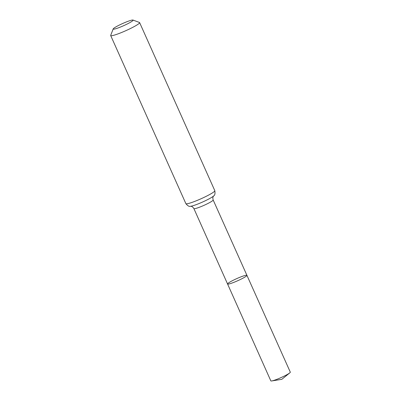 <?xml version="1.0" encoding="UTF-8"?>
<svg xmlns="http://www.w3.org/2000/svg" width="401" height="401" viewBox="0 0 401 401"><rect width="100%" height="100%" fill="white"/><g stroke="black" fill="none" stroke-linecap="round" stroke-linejoin="round"><path stroke-width="0.6" d="M246.926 275.337A10.601 1.163 155.9 0 1 237.723 280.725A10.601 1.163 155.9 0 1 227.567 283.993A10.601 1.163 155.9 0 1 232.986 280.399A10.601 1.163 155.9 0 1 246.926 275.337A10.601 1.163 155.9 0 1 237.723 280.725A10.601 1.163 155.9 0 1 227.567 283.993L270.83 380.87A10.672 1.173 155.9 0 0 271.748 380.95A10.672 1.173 155.9 0 0 284.865 375.772A10.672 1.173 155.9 0 0 289.763 372.895A10.672 1.173 155.9 0 0 290.309 372.158L213.162 199.979A10.551 1.158 155.9 0 1 204.004 205.342A10.551 1.158 155.9 0 1 193.899 208.595L227.567 283.993M118.766 25.358A10.912 1.198 155.9 0 1 132.997 20.05A10.912 1.198 155.9 0 1 123.643 25.689A10.912 1.198 155.9 0 1 113.202 28.907A10.912 1.198 155.9 0 1 118.766 25.358M132.997 20.05L139.458 22.471A15.85 1.739 155.9 0 1 139.623 22.606A15.85 1.739 155.9 0 1 125.869 30.666A15.85 1.739 155.9 0 1 110.691 35.554A15.85 1.739 155.9 0 1 110.701 35.338L113.202 28.907M139.623 22.606L214.816 190.696A15.85 1.739 155.9 0 1 201.056 198.756A15.85 1.739 155.9 0 1 185.879 203.638C187.723 205.888 189.267 206.766 190.515 206.269L191.107 206.325C190.686 206.325 192.295 206.019 193.899 208.595M214.816 190.696C215.262 193.568 214.886 195.302 213.688 195.904A13.198 1.449 155.9 0 1 202.53 202.049A13.198 1.449 155.9 0 1 190.515 206.269M213.688 195.904L213.327 196.385C213.613 196.069 212.314 197.066 213.162 199.979M110.691 35.554L185.879 203.638M271.748 380.95L281.828 379.321L289.763 372.895"/></g></svg>
